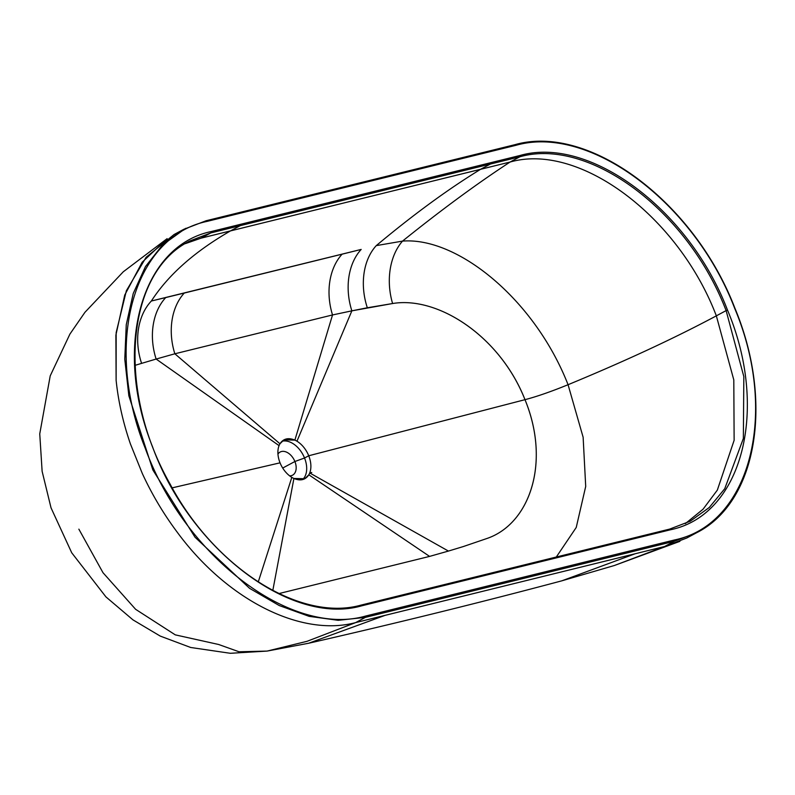 <?xml version="1.0" encoding="UTF-8"?>
<svg xmlns="http://www.w3.org/2000/svg" width="795" height="795" viewBox="0 0 795 795"><rect width="100%" height="100%" fill="white"/><g stroke="black" fill="none" stroke-linecap="round" stroke-linejoin="round"><path stroke-width="1.19" d="M206.283 220.722L514.961 144.69A1.053 0.785 76.2 0 1 516.044 145.286C589.403 124.249 694.184 202.387 734.659 308.291L734.659 308.291C694.184 202.387 589.403 124.249 516.044 145.286L207.078 221.388C132.835 236.86 103.499 344.503 145.217 448.191C184.39 556.232 291.159 637.51 365.72 616.026L674.687 539.924C750.212 524.293 778.961 413.281 734.659 308.291C778.961 413.281 750.212 524.293 674.687 539.924A1.053 0.785 76.2 0 1 674.379 541.266L365.412 617.367A1.053 0.785 -103.8 0 0 365.72 616.026C291.159 637.51 184.39 556.232 145.217 448.191C103.499 344.503 132.835 236.86 207.078 221.388A1.053 0.785 -103.8 0 0 205.994 220.791L183.834 229.288L162.528 244.93L145.465 266.583L133.232 293.484L126.256 324.718L124.775 359.211L128.85 395.751L152.869 469.974L195.033 537.241L249.62 588.36L279.264 605.561L309.116 616.344L338.173 620.319L365.412 617.367A1.053 0.785 -103.8 0 0 365.72 616.026L674.687 539.924A1.053 0.785 76.2 0 1 674.379 541.266L696.549 532.769L699.978 530.831M727.485 310.06C769.51 409.604 742.212 514.882 670.622 529.738L361.606 605.85C290.871 626.212 189.488 549.037 152.402 446.442C112.95 348.14 140.844 246.261 211.142 231.564L520.159 155.452C589.721 135.538 689.106 209.622 727.485 310.06L726.113 310.606L743.832 376.591L743.355 438.482L724.752 488.716L709.279 507.478L690.289 521.182L669.539 529.152A1.053 0.785 76.1 0 1 670.622 529.738C742.212 514.892 769.51 409.604 727.485 310.06C689.106 209.622 589.721 135.538 520.159 155.452L211.142 231.564C140.844 246.261 112.95 348.14 152.402 446.442C189.488 549.037 290.871 626.212 361.606 605.85L670.622 529.738A1.053 0.785 -103.9 0 0 669.539 529.152L640.094 536.416A1.053 0.785 76.2 0 1 641.187 537.003A1.053 0.785 -103.8 0 0 640.094 536.416L389.977 598.019A1.053 0.785 76.2 0 1 391.06 598.615A1.053 0.785 -103.8 0 0 389.977 598.019L360.523 605.263A1.053 0.785 76.2 0 1 361.606 605.85A1.053 0.785 -103.8 0 0 360.523 605.263L669.539 529.152L690.289 521.182L709.279 507.478L724.742 488.716L743.355 438.482L743.832 376.591L726.113 310.606L727.485 310.06M190.075 240.885L210.834 232.905A1.053 0.785 -103.9 0 0 211.142 231.564A1.053 0.785 76.1 0 1 210.834 232.905L240.279 225.641A1.053 0.785 -103.8 0 0 240.587 224.299A1.053 0.785 76.2 0 1 240.279 225.641L490.406 164.038A1.053 0.785 -103.8 0 0 490.714 162.697A1.053 0.785 76.2 0 1 490.406 164.038L519.851 156.794A1.053 0.785 -103.8 0 0 520.159 155.452A1.053 0.785 76.2 0 1 519.851 156.794C589.065 136.988 687.923 210.675 726.113 310.606C687.923 210.675 589.065 136.988 519.851 156.794L510.082 162.041C579.277 142.186 678.374 216.141 716.345 315.844L726.113 310.606L716.345 315.844L733.795 379.881L734.133 440.291L717.338 490.118L703.048 509.217L685.33 523.637L703.048 509.217L717.329 490.118L734.133 440.291L733.795 379.881L716.345 315.844C674.736 338.084 625.307 361.039 568.067 384.71C534.518 299.049 457.155 236.711 402.509 241.114L376.274 245.615C413.489 214.511 448.281 189.061 480.637 169.275L490.406 164.038L240.279 225.641L210.834 232.905L190.075 240.885C126.017 271.89 115.99 388.924 169.911 483.728C214.481 567.948 299.874 622.028 360.662 605.204L669.678 529.092L690.289 521.182M185.285 243.658L201.075 238.152L210.834 232.905L201.075 238.152L230.51 230.888L240.279 225.641L230.51 230.888L510.082 162.041L519.851 156.794L490.406 164.038L480.637 169.275L510.082 162.041C477.507 183.287 441.642 209.651 402.509 241.114C441.642 209.651 477.507 183.287 510.082 162.041C579.277 142.186 678.374 216.141 716.345 315.844C674.736 338.084 625.307 361.039 568.067 384.71C551.094 391.627 536.724 396.616 524.988 399.676C500.363 336.702 438.125 295.829 392.601 303.531L351.857 310.845A57.796 42.572 76.3 0 1 361.178 249.431L151.358 301.017C168.252 274.911 194.636 251.538 230.51 230.888C194.636 251.538 168.252 274.911 151.358 301.017A57.796 43.646 -103.8 0 0 141.589 363.375L134.981 365.362L141.589 363.375A57.796 43.646 76.2 0 1 151.358 301.017L165.738 297.569A57.796 43.308 -104 0 0 156.138 359.052L141.589 363.375L156.138 359.052A57.796 43.308 76 0 1 165.738 297.569L184.261 293.057A57.796 43 -104.1 0 0 174.85 353.785L156.138 359.052L279.065 445.627A22.061 14.509 61.8 0 0 280.049 462.829A22.061 14.509 61.8 0 0 291.825 477.368A22.061 14.509 61.8 0 0 293.902 478.471C300.46 481.184 305.439 479.961 308.828 474.794A22.061 14.509 61.8 0 0 309.722 472.955A22.061 14.509 61.8 0 0 308.728 455.764A22.061 14.509 61.8 0 0 296.962 441.215A22.061 14.509 61.8 0 0 294.885 440.112L332.529 314.949L174.85 353.785A57.796 43 75.9 0 1 184.261 293.057L342.108 254.171A57.796 42.88 -103.6 0 0 332.529 314.949A57.796 42.88 76.4 0 1 342.108 254.171L361.178 249.431A57.796 42.572 -103.7 0 0 351.857 310.845L332.529 314.949L351.857 310.845L296.962 441.215L351.857 310.845L367.33 307.764A57.796 42.224 76.1 0 1 376.274 245.615A57.796 42.224 -103.9 0 0 367.33 307.764L392.601 303.531A57.796 41.489 81.1 0 1 402.509 241.114A57.796 41.489 -98.9 0 0 392.601 303.531C437.856 295.919 499.956 336.096 524.988 399.676C536.724 396.616 551.094 391.627 568.067 384.71L583.132 437.26L585.706 486.431L576.236 527.463L556.291 557.047L576.236 527.463L585.706 486.431L583.132 437.26L568.067 384.71C534.518 299.049 457.155 236.711 402.509 241.114L376.274 245.615C413.489 214.511 448.281 189.061 480.637 169.275L201.075 238.152M487.037 538.454C529.788 523.875 550.875 462.362 524.988 399.676L308.728 455.764L524.988 399.676C550.995 463.048 529.51 523.925 487.037 538.454L463.326 546.553L487.037 538.454M448.43 551.064L463.326 546.553L448.43 551.064L309.722 472.955L448.43 551.064L429.588 556.401L448.43 551.064M278.926 593.577L429.588 556.401L308.828 474.794L429.588 556.401L278.926 593.577M272.804 590.506L293.911 478.471L272.804 590.506M258.246 582L291.825 477.368L258.246 582M172.197 487.852L280.049 462.829L172.197 487.852M279.959 443.789A22.061 14.509 61.8 0 0 279.065 445.627L156.138 359.052L174.85 353.785L279.959 443.779L174.85 353.785L332.529 314.949L294.885 440.112C288.337 437.389 283.368 438.611 279.959 443.779L283.964 439.844L294.885 440.112A22.061 14.509 61.8 0 1 296.962 441.215A22.061 14.509 61.8 0 1 308.728 455.764L304.535 458.009L308.728 455.764A22.061 14.509 61.8 0 1 309.722 472.965A22.061 14.509 61.8 0 1 308.828 474.794L304.833 478.729L293.911 478.471A22.061 14.509 61.8 0 1 291.825 477.368A22.061 14.509 61.8 0 1 280.049 462.829A22.061 14.509 61.8 0 1 279.065 445.627A22.061 14.509 61.8 0 1 279.959 443.789M282.006 441.245A22.061 14.509 -118.2 0 1 304.535 458.009A22.061 14.509 61.8 0 0 282.006 441.245M277.962 454.074A13.137 8.636 -118.2 0 1 294.895 461.507L304.535 458.009L294.895 461.507A13.137 8.636 61.8 0 0 280.148 452.037A13.137 8.636 61.8 0 0 277.962 454.074M282.702 468.046L294.895 461.507L282.702 468.046M289.658 475.877A13.137 8.636 61.8 0 0 292.57 475.181A13.137 8.636 61.8 0 0 294.895 461.507A13.137 8.636 -118.2 0 1 289.658 475.877M302.597 479.594A22.061 14.509 61.8 0 0 304.535 458.009A22.061 14.509 -118.2 0 1 302.597 479.594M311.759 472.488A10.504 1.322 158.1 0 0 309.672 473.075A10.504 1.322 -21.9 0 1 311.759 472.488M679.894 541.345L664.61 546.503L674.379 541.266L696.559 532.759L686.781 538.006L664.61 546.503L674.379 541.266L365.412 617.367L355.643 622.604L307.079 641.297L267.1 651.085L239.027 651.771L218.635 644.487L175.288 634.867L135.617 609.308L102.992 572.698L78.864 529.162M514.961 144.69A1.053 0.785 76.2 0 1 516.044 145.286L207.078 221.388A1.053 0.785 -103.8 0 0 205.994 220.791M664.61 546.503L614.356 565.513L664.61 546.503L635.175 553.757L561.817 580.827L635.175 553.757L664.61 546.503M185.652 228.334L162.508 244.949L145.455 266.593L133.232 293.504L126.256 324.738L124.775 359.221L128.85 395.771L152.869 469.984L195.043 537.251L249.62 588.36L279.264 605.561L309.116 616.344L338.173 620.319L365.412 617.367L355.643 622.604L635.175 553.757L385.088 615.36L308.629 643.244L385.088 615.36L355.643 622.604C300.758 637.252 226.823 599.748 177.116 532.054C163.531 513.868 151.924 494.351 142.305 473.492L130.4 443.888C123.046 422.483 118.286 401.286 116.12 380.288L115.881 335.162L124.726 295.074L142.166 262.241L167.119 238.659L123.305 271.761L84.936 312.316L69.92 334.079L50.214 375.866L39.75 433.871L42.125 471.326L51.029 507.836L71.729 552.793L105.934 596.896L132.954 619.861L160.232 636.08L190.701 647.488L230.341 653.291L267.1 651.085L307.079 641.297L355.643 622.604C300.758 637.252 226.823 599.748 177.116 532.054M142.305 473.492L130.4 443.888C123.046 422.483 118.286 401.286 116.12 380.288L116.159 332.608L126.365 290.741L146.101 257.302L174.055 234.535L183.814 229.298M183.824 229.288L206.134 220.742L515.1 144.64C589.174 123.473 694.293 202.01 734.938 308.281C773.982 401.863 756.999 502.519 696.549 532.769M679.904 541.345L614.356 565.513L561.827 580.827C480.587 602.471 396.188 623.28 308.629 643.254L267.1 651.085"/></g></svg>
